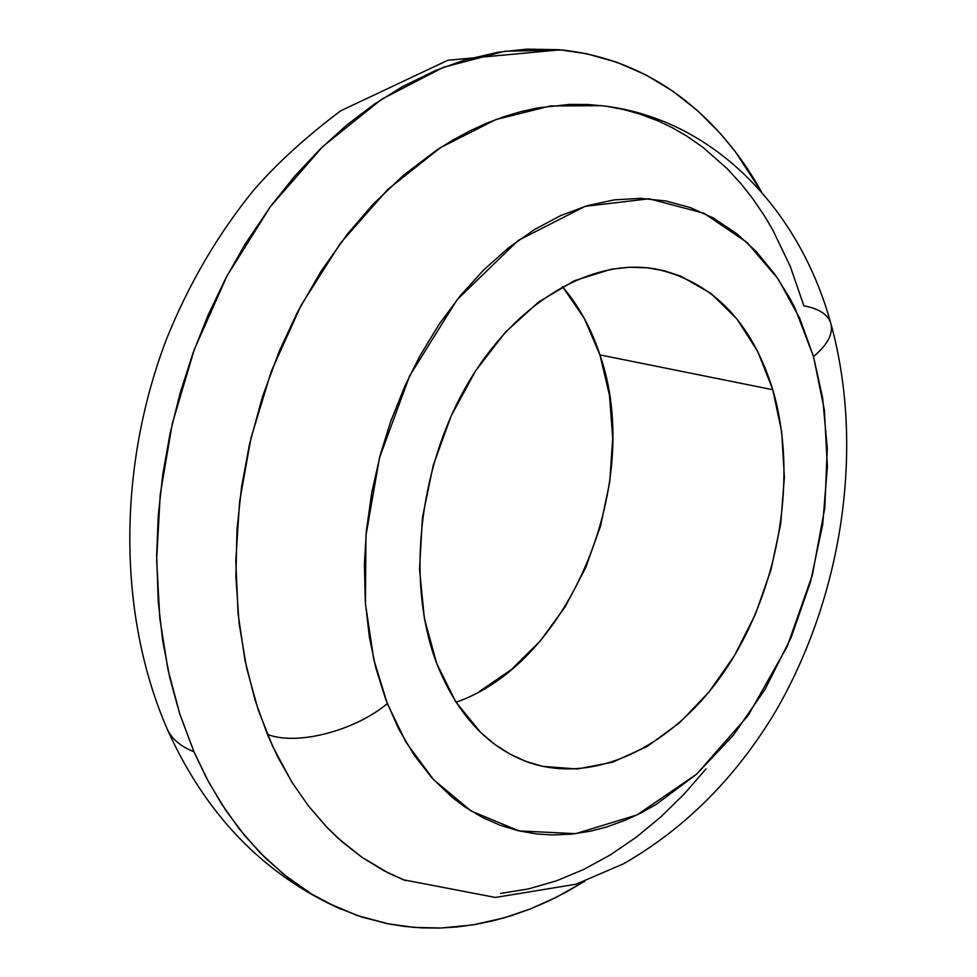 <?xml version="1.0" encoding="UTF-8"?>
<svg xmlns="http://www.w3.org/2000/svg" width="977" height="977" viewBox="0 0 977 977"><rect width="100%" height="100%" fill="white"/><g stroke="black" fill="none" stroke-linecap="round" stroke-linejoin="round"><path stroke-width="1.47" d="M167.152 729.025C171.781 738.942 180.708 746.526 193.947 751.753L179.829 714.126L168.044 669.892L159.813 618.526L156.638 559.882L160.228 494.435L172.306 423.505L194.325 349.448L227.104 275.734L270.421 206.599L322.813 146.513L381.628 99.263L443.448 67.291L504.755 51.231L562.496 50.035C663.334 61.258 727.022 129.623 761.364 191.687L735.449 151.875L720.464 133.641L697.578 110.694L672.494 90.922L645.492 74.692L616.646 62.186L586.322 53.686L559.223 49.717L526.737 49.143L498.209 52.221L464.625 60.024L435.693 70.405L402.243 86.745L374.02 104.38L346.542 125.227L320.053 149.2L294.761 176.153L271.008 205.805L245.422 243.664L225.687 278.433L208.077 315.192L192.872 353.442L180.183 392.949L170.12 433.287L162.829 474.053L158.311 514.964L156.65 555.473L158.274 601.954L162.67 640.509L169.778 677.708L179.487 713.088L193.947 751.753C180.708 746.526 171.781 738.942 167.152 729.025M456.027 702.255C570.824 662.406 644.136 481.136 599.927 354.895L772.795 389.738C797.647 474.395 780.012 583.953 729.575 663.493C679.149 742.838 598.083 785.984 528.936 762.487C487.902 747.82 457.151 714.785 436.682 663.395L455.758 701.852L480.635 732.445L494.863 744.462L510.092 754.146L526.127 761.474L542.821 766.395L577.444 769.009L612.603 762.219L647.006 746.562L679.479 722.846L708.948 692.095L734.509 655.482L755.392 614.289L770.951 569.896L780.721 523.757L784.372 477.338L781.722 432.164L772.795 389.738L757.749 351.549L736.963 319.015L711 293.466L680.664 276.076L664.177 270.739L646.969 267.783L629.237 267.258L611.126 269.225L574.537 280.668L538.693 301.942L505.182 332.412L475.53 370.967L451.142 415.994L433.177 465.54L422.479 517.383L419.524 569.164L424.372 618.551L436.682 663.395C406.554 584.344 417.912 471.378 465.577 387.405C513.255 303.322 590.523 257.623 655.311 268.907C712.489 281.486 751.655 321.763 772.795 389.738L599.927 354.895C591.28 328.492 578.775 305.764 562.422 286.676M830.523 322.386C798.465 206.758 711 117.655 601.527 105.687L550.332 105.968L495.779 119.609L440.529 147.612L387.759 189.477L340.521 243.078L301.258 304.983L271.337 371.199L251.004 437.867L239.573 501.824L235.787 560.883L238.095 613.849L244.983 660.281L255.107 700.289L267.368 734.325C296.141 745.976 354.541 731.138 387.307 703.599L373.776 659.463L365.435 603.664L365.923 535.762L379.491 457.847L409.644 375.864L457.114 299.683L518.14 240.501L585.028 206.367L649.082 198.783L703.965 213.242L746.941 242.381L778.254 279.141L799.711 318.294L813.511 356.581C828.142 344.258 833.833 332.888 830.572 322.495C833.833 332.888 828.142 344.258 813.511 356.581L822.646 397.969L827.275 448.296L824.832 507.759L812.375 575.026L787.242 646.395L748.199 715.482L696.638 774.163L637.016 814.928L575.722 833.662L519.007 830.914L471.073 810.971L433.58 779.683L406.139 742.52L387.307 703.599C354.541 731.138 296.141 745.976 267.368 734.325L277.957 757.383L292.404 782.943L308.647 806.184L326.44 826.847L342.39 842.064L362.675 857.818L384.01 870.776L405.614 880.68M500.627 893.442L528.655 888.887L556.45 880.827L583.77 869.432L610.393 854.863L636.112 837.313L660.733 817.004L684.095 794.13L706.029 768.923M830.572 322.495C827.238 314.032 818.347 308.488 803.9 305.862L790.332 266.562L772.917 230.206L764.014 215.172L751.85 197.439L741.335 184.128L727.279 168.74L702.683 147.124L686.123 135.669L672.261 127.694L657.851 120.806L639.19 113.82L623.802 109.583L607.999 106.554M602.491 105.797L587.861 104.527L569.286 104.417L537.704 107.91L520.729 111.671L503.705 116.776L486.631 123.224L469.656 130.991L452.839 140.065L436.194 150.458L403.721 175.054L372.823 204.511L347.494 233.955L320.896 271.484L297.301 312.493L279.385 350.89L262.447 396.821L249.465 444.437L241.588 486.705L237.008 529.155L235.897 577.016L239.133 623.595L246.631 668.109L258.184 709.852L272.62 746.318L291.928 782.186L308.097 805.475L327.185 827.604L337.871 838.022L361.661 857.11L388.651 873.157L403.33 879.764L495.424 897.46L576.015 884.209L623.79 863.692C685.695 828.02 736.438 776.996 776.043 710.633C842.528 595.335 864.804 448.26 831.207 324.767M813.511 356.581L824.356 409.937L827.397 466.517L822.695 524.502L810.458 582.097L791.101 637.554L765.162 689.151L733.373 735.205L696.638 774.163L656.019 804.523L640.802 813.035L625.341 820.216L606.461 827.031L590.633 831.146L571.557 834.138L552.506 834.969L536.8 833.979L518.189 830.731L500.053 825.223L482.479 817.456L465.626 807.442L452.253 797.427L432.261 778.242L414.346 755.416L398.775 729.147L385.83 699.764L375.766 667.657L369.465 637.615L365.288 601.612L364.409 564.181L366.375 530.841L371.773 492.408L380.419 454.366L390.58 421.771L404.966 385.891L419.805 356.092L439.1 324.315L460.546 295.433L483.847 269.786L508.553 247.779L534.382 229.607L560.822 215.526L587.58 205.585L614.252 199.882L640.436 198.355L665.874 200.957L690.177 207.527L713.149 217.92L737 233.857L756.235 251.541L775.433 275.038L790.124 298.742L795.046 308.28L813.511 356.581M563.143 287.519L584.356 318.539L599.927 354.895L609.453 395.233L612.726 438.136L609.721 482.137L600.599 525.821L585.65 567.759L565.341 606.558L540.305 640.936L511.289 669.648L479.218 691.606M584.832 881.169L566.77 891.793L548.5 901.099L530.096 909.025L511.655 915.583L493.263 920.749L475.005 924.535L456.967 926.965L439.223 928.065L421.844 927.881L404.893 926.477L388.419 923.888L357.118 915.498L326.538 902.406L311.541 894.004L284.063 874.647L259.943 852.603L239.084 828.667L221.29 803.509L206.33 777.716L193.947 751.753L208.834 782.394L225.834 810.422L244.8 835.762L265.463 858.124L287.714 877.541L311.223 893.821L335.868 906.949L361.405 916.927L387.588 923.729L414.297 927.417L441.213 928.016L472.77 924.914L504.083 917.879L530.645 908.818L556.658 897.13L584.832 881.169M341.352 909.392C263.875 874.781 205.952 814.965 167.592 729.941C117.313 614.826 117.484 467.324 166.615 338.848C188.769 283.989 217.7 234.541 253.397 190.503C276.662 163.623 305.789 137.049 340.765 110.767L447.832 60.269L560.346 49.827"/></g></svg>
